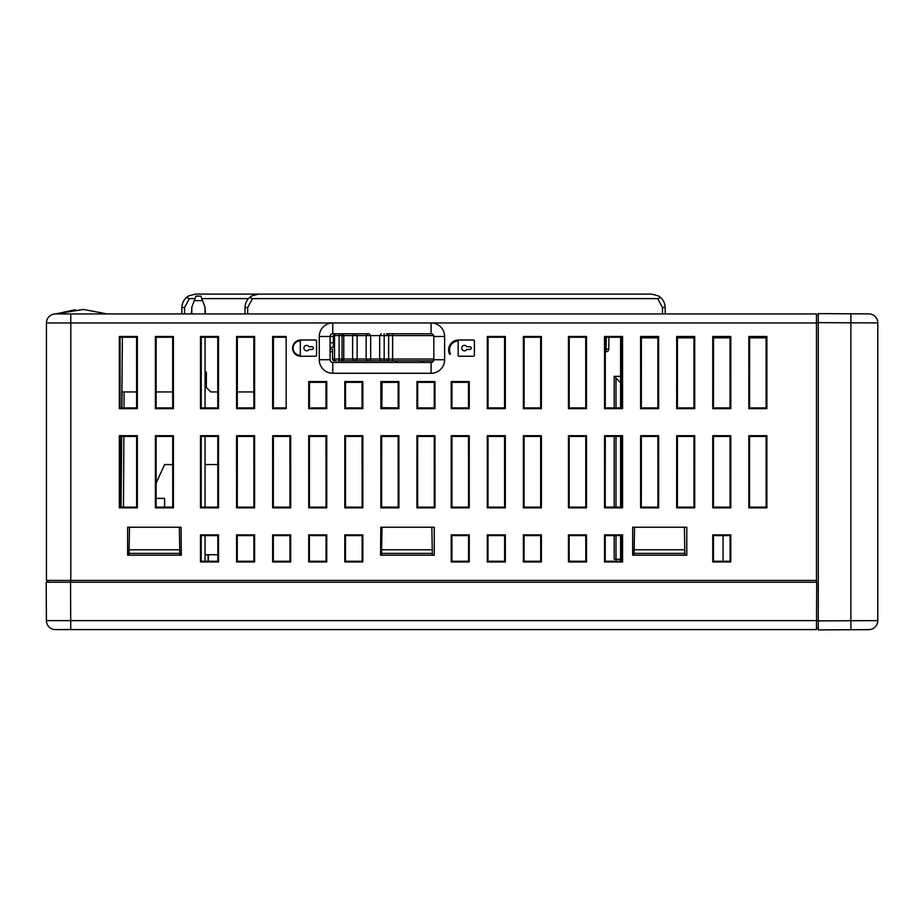 <?xml version="1.0" encoding="UTF-8"?>
<svg xmlns="http://www.w3.org/2000/svg" width="924" height="924" viewBox="0 0 924 924"><rect width="100%" height="100%" fill="white"/><g stroke="black" fill="none" stroke-linecap="round" stroke-linejoin="round"><path stroke-width="1.39" d="M68.954 629.591L55.417 629.591A9.021 9.021 0 0 1 46.396 620.628A9.021 9.021 0 0 0 55.417 629.591A9.021 9.021 0 0 1 46.396 620.628L46.2 582.247L46.396 620.628L816.516 620.628L816.47 629.591L55.417 629.591M46.373 614.714L46.396 620.628M47.355 580.445L47.355 582.247L46.2 582.247L816.724 582.247L816.516 620.628M684.395 527.234L684.88 555.185M684.857 553.384L634.083 553.384L634.049 555.185M432.328 553.384L432.363 555.185L434.257 555.185L434.257 527.234L431.866 527.234L432.328 553.384L381.554 553.384L381.531 555.185L380.561 555.185L434.257 555.185L434.257 527.234L380.803 527.234L380.561 555.185M179.348 527.234L179.833 555.185M179.799 553.384L129.037 553.384L129.002 555.185L127.616 555.185L181.312 555.185L181.069 527.234L181.312 555.185M129.037 553.384L129.487 527.234L127.616 527.234L127.616 555.185L127.616 527.234L181.069 527.234M179.741 549.78L129.094 549.78M381.554 553.384L382.016 527.234L380.803 527.234M634.083 553.384L634.545 527.234M432.259 549.78L381.624 549.78M684.788 549.78L634.153 549.78M70.536 580.445L70.536 582.247L47.99 582.247L47.99 580.445M191.799 313.941L191.799 307.218L195.946 296.13L200.912 296.13L202.552 300.635L194.306 300.635M205.059 313.941L205.059 307.218L202.552 300.635M205.059 337.248L205.059 407.888M205.059 436.428L205.059 507.126M205.059 535.608L205.059 561.249M191.349 313.941L191.799 308.755M205.509 313.941L205.059 308.755M217.821 554.735L205.059 554.735M181.312 554.735L179.822 554.735M156.11 498.371L164.611 498.371L164.611 507.126M217.798 464.553L205.059 464.553M172.707 464.553L164.611 464.553L156.121 483.102M208.35 554.735L208.35 561.249M620.593 407.888L620.593 337.838L621.794 337.838M641.371 337.838L657.876 337.838M677.442 337.838L693.947 337.838M713.524 337.838L730.029 337.838M749.595 337.838L766.1 337.838M620.593 561.249L620.593 535.608M620.593 507.126L620.593 436.428M620.593 376.345L614.194 376.345L620.593 382.744M614.194 535.608L614.194 559.216L620.593 559.355M615.996 407.888L615.996 378.147L614.194 376.345L614.194 407.888M614.194 436.428L614.194 507.126M615.996 559.355L615.996 561.249M308.986 346.766A2.703 2.703 0 0 0 303.938 348.117A2.703 2.703 0 0 0 308.986 349.468L312.046 349.468A1.351 1.351 0 0 0 313.409 348.117A1.351 1.351 0 0 0 312.046 346.766L308.986 346.766M466.816 346.766A2.703 2.703 0 0 0 461.757 348.117A2.703 2.703 0 0 0 466.816 349.468L469.877 349.468A1.351 1.351 0 0 0 471.228 348.117A1.351 1.351 0 0 0 469.877 346.766L466.816 346.766M388.889 360.834L395.588 360.834L397.378 362.462M286.163 407.888L286.163 337.248L273.412 337.248L273.388 407.888L286.163 407.888M380.861 507.842L381.612 507.091L398.186 507.126L398.163 436.428L381.67 436.498L380.861 435.689L380.861 507.842L398.902 507.842L398.902 435.689L380.861 435.689M381.843 407.646L398.152 407.888L398.152 382.328L382.062 382.421L381.843 407.646L380.861 408.639L398.902 408.639L398.902 381.577L380.861 381.577L380.861 408.639M620.94 337.248L605.301 337.248L605.278 407.888L621.817 407.888L622.568 408.639L622.568 336.486L604.527 336.486L604.527 408.639L622.568 408.639M622.568 435.689L621.829 436.428L605.266 436.428L605.243 507.126L621.852 507.114L622.568 507.842L622.568 435.689L604.527 435.689L604.527 507.842L622.568 507.842M622.568 534.892L621.852 535.608L605.232 535.608L605.232 561.249L621.864 561.249L622.568 561.954L622.568 534.892L604.527 534.892L604.527 561.954L622.568 561.954M569.196 407.888L585.747 407.888L585.724 337.248L569.219 337.248L569.196 407.888L568.456 408.639L586.497 408.639L586.497 336.486L568.456 336.486L568.456 408.639M569.172 507.126L585.781 507.126L585.758 436.428L569.196 436.428L569.172 507.126L568.456 507.842L586.497 507.842L586.497 435.689L568.456 435.689L568.456 507.842M524.104 407.888L540.656 407.888L540.632 337.248L524.127 337.248L524.104 407.888L523.365 408.639L541.395 408.639L541.395 336.486L523.365 336.486L523.365 408.639M524.081 507.126L540.679 507.126L540.667 436.428L524.093 436.428L524.081 507.126L523.365 507.842L541.395 507.842L541.395 435.689L523.365 435.689L523.365 507.842M488.034 407.888L504.573 407.888L504.562 337.248L488.057 337.248L488.034 407.888L487.283 408.639L505.324 408.639L505.324 336.486L487.283 336.486L487.283 408.639M487.999 507.126L504.608 507.126L504.585 436.428L488.022 436.428L487.999 507.126L487.283 507.842L505.324 507.842L505.324 435.689L487.283 435.689L487.283 507.842M451.928 507.126L468.537 507.126L468.514 436.428L451.952 436.428L451.928 507.126L451.212 507.842L469.253 507.842L469.253 435.689L451.212 435.689L451.212 507.842M417.66 507.126L434.257 507.126L434.245 436.428L417.671 436.428L417.66 507.126L416.943 507.842L434.973 507.842L434.973 435.689L416.943 435.689L416.943 507.842M417.683 407.888L434.234 407.888L434.222 382.328L417.694 382.328L417.683 407.888L416.943 408.639L434.973 408.639L434.973 381.577L416.943 381.577L416.943 408.639M468.491 382.328L451.963 382.328L451.952 407.888L468.503 407.888L468.491 382.328L469.253 381.577L451.212 381.577L451.212 408.639L469.253 408.639L469.253 381.577M585.781 535.608L569.161 535.608L569.149 561.249L585.793 561.249L585.781 535.608L586.497 534.892L568.456 534.892L568.456 561.954L586.497 561.954L586.497 534.892M540.69 535.608L524.07 535.608L524.058 561.249L540.702 561.249L540.69 535.608L541.395 534.892L523.365 534.892L523.365 561.954L541.395 561.954L541.395 534.892M504.619 535.608L487.988 535.608L487.988 561.249L504.619 561.249L504.619 535.608L505.324 534.892L487.283 534.892L487.283 561.954L505.324 561.954L505.324 534.892M468.537 535.608L451.917 535.608L451.905 561.249L468.549 561.249L468.537 535.608L469.253 534.892L451.212 534.892L451.212 561.954L469.253 561.954L469.253 534.892M273.388 391.949L273.446 337.248M332.548 350.589L332.548 359.032L334.523 359.032L334.523 335.585L333.391 335.585L335.169 333.772L342.042 333.772L332.79 333.772A2.703 2.703 0 0 0 330.087 336.486L330.087 359.748A2.703 2.703 0 0 0 332.79 362.462L431.104 362.462A2.703 2.703 0 0 0 433.806 359.748L433.806 336.486A2.703 2.703 0 0 0 431.104 333.772L386.405 333.772M172.684 391.949L156.144 391.949M136.602 391.949L121.922 391.949M75.283 309.759L55.463 313.941L816.47 313.941L816.47 322.95L431.104 322.95A13.525 13.525 0 0 1 444.629 336.486L444.629 359.748A13.525 13.525 0 0 1 431.104 373.284L332.79 373.284A13.525 13.525 0 0 1 319.265 359.748L319.265 336.486A13.525 13.525 0 0 1 332.79 322.95L431.104 322.95L431.104 333.772M816.47 582.247L816.47 322.95M310.995 407.888L326.01 407.888L325.999 382.328L309.494 382.351L308.72 381.577L308.72 408.639L326.749 408.639L326.749 381.577L308.72 381.577M310.129 507.126L326.033 507.126L326.01 436.428L309.459 436.44L308.72 435.689L308.72 507.842L326.749 507.842L326.749 435.689L308.72 435.689M309.656 561.249L326.057 561.249L326.045 535.608L309.424 535.608L308.72 534.892L308.72 561.954L326.749 561.954L326.749 534.892L308.72 534.892M816.47 580.445L46.443 580.445L46.443 322.95A9.021 9.021 0 0 1 55.463 313.941L83.379 309.436L107.138 313.941M332.79 333.772L332.79 322.95L70.802 322.95L70.802 313.941L63.109 313.941L101.94 313.941M70.802 313.941L63.109 313.941M766.135 436.428L749.572 436.428L749.549 507.126L766.158 507.126L766.135 436.428L766.874 435.689L748.833 435.689L748.833 507.842L766.874 507.842L766.874 435.689M766.1 337.248L749.595 337.248L749.572 407.888L766.123 407.888L766.1 337.248L766.874 336.486L748.833 336.486L748.833 408.639L766.874 408.639L766.874 336.486M730.087 535.608L713.467 535.608L713.455 561.249L730.099 561.249L730.087 535.608L730.792 534.892L712.75 534.892L712.75 561.954L730.792 561.954L730.792 534.892M641.325 507.126L657.923 507.126L657.911 436.428L641.337 436.428L641.325 507.126L640.609 507.842L658.639 507.842L658.639 435.689L640.609 435.689L640.609 507.842M641.348 407.888L657.9 407.888L657.876 337.248L641.371 337.248L641.348 407.888L640.609 408.639L658.639 408.639L658.639 336.486L640.609 336.486L640.609 408.639M677.396 507.126L694.005 507.126L693.982 436.428L677.419 436.428L677.396 507.126L676.68 507.842L694.721 507.842L694.721 435.689L676.68 435.689L676.68 507.842M677.431 407.888L693.97 407.888L693.947 337.248L677.454 337.248L677.431 407.888L676.68 408.639L694.721 408.639L694.721 336.486L676.68 336.486L676.68 408.639M713.467 507.126L730.076 507.126L730.052 436.428L713.49 436.428L713.467 507.126L712.75 507.842L730.792 507.842L730.792 435.689L712.75 435.689L712.75 507.842M713.501 407.888L730.052 407.888L730.029 337.248L713.524 337.248L713.501 407.888L712.75 408.639L730.792 408.639L730.792 336.486L712.75 336.486L712.75 408.639M421.078 362.462L421.078 360.834M217.821 535.608L201.201 535.608L201.189 561.249L217.833 561.249L217.821 535.608L218.526 534.892L200.485 534.892L200.485 561.954L218.526 561.954L218.526 534.892M253.892 535.608L237.272 535.608L237.26 561.249L253.904 561.249L253.892 535.608L254.597 534.892L236.567 534.892L236.567 561.954L254.597 561.954L254.597 534.892M289.974 535.608L273.342 535.608L273.342 561.249L289.974 561.249L289.974 535.608L290.679 534.892L272.638 534.892L272.638 561.954L290.679 561.954L290.679 534.892M362.116 535.608L345.495 535.608L345.484 561.249L362.127 561.249L362.116 535.608L362.832 534.892L344.791 534.892L344.791 561.954L362.832 561.954L362.832 534.892M201.236 407.888L217.775 407.888L217.764 337.248L201.259 337.248L201.236 407.888L200.485 408.639L218.526 408.639L218.526 336.486L200.485 336.486L200.485 408.639M201.201 507.126L217.81 507.126L217.787 436.428L201.224 436.428L201.201 507.126L200.485 507.842L218.526 507.842L218.526 435.689L200.485 435.689L200.485 507.842M237.306 407.888L253.857 407.888L253.834 337.248L237.329 337.248L237.306 407.888L236.567 408.639L254.597 408.639L254.597 336.486L236.567 336.486L236.567 408.639M237.283 507.126L253.892 507.126L253.869 436.428L237.306 436.428L237.283 507.126L236.567 507.842L254.597 507.842L254.597 435.689L236.567 435.689L236.567 507.842M273.354 507.126L289.963 507.126L289.94 436.428L273.377 436.428L273.354 507.126L272.638 507.842L290.679 507.842L290.679 435.689L272.638 435.689L272.638 507.842M345.53 407.888L362.081 407.888L362.069 382.328L345.541 382.328L345.53 407.888L344.791 408.639L362.832 408.639L362.832 381.577L344.791 381.577L344.791 408.639M345.507 507.126L362.116 507.126L362.093 436.428L345.53 436.428L345.507 507.126L344.791 507.842L362.832 507.842L362.832 435.689L344.791 435.689L344.791 507.842M206.352 372.106L205.059 372.106L206.352 372.106L206.352 387.445L210.857 391.949L217.775 391.949M300.716 356.237L315.662 356.237A0.901 0.901 0 0 0 316.562 355.336L316.562 340.898A0.901 0.901 0 0 0 315.662 339.997L300.716 339.997A8.12 8.12 0 0 0 292.596 348.117A8.12 8.12 0 0 0 300.716 356.237M449.653 354.319L450.462 353.915A9.021 9.021 0 0 1 458.154 340.91L458.154 355.336A0.901 0.901 0 0 0 459.055 356.237L473.492 356.237A0.901 0.901 0 0 0 474.393 355.336L474.393 340.898A0.901 0.901 0 0 0 473.492 339.997L458.547 339.997A9.921 9.921 0 0 0 449.653 354.319M137.353 336.486L119.323 336.486L119.323 408.639L137.353 408.639L137.353 336.486L136.59 337.248L120.085 337.248L120.062 407.888L136.613 407.888L136.59 337.248M137.353 435.689L119.323 435.689L119.323 507.842L137.353 507.842L137.353 435.689L136.625 436.428L120.062 436.428L120.039 507.126L136.637 507.126L136.625 436.428M173.435 336.486L155.394 336.486L155.394 408.639L173.435 408.639L173.435 336.486L172.661 337.248L156.168 337.248L156.144 407.888L172.684 407.888L172.661 337.248M173.435 435.689L155.394 435.689L155.394 507.842L173.435 507.842L173.435 435.689L172.696 436.428L156.133 436.428L156.11 507.126L172.719 507.126L172.696 436.428M286.163 336.486L272.638 336.486L272.638 408.639L286.163 408.639L286.163 336.486M632.674 527.234L632.674 555.185L686.786 555.185L686.786 527.234L632.674 527.234L632.674 555.185M253.846 391.949L237.318 391.949M122.395 337.248L121.783 407.888M121.529 436.428L120.917 507.126M122.049 391.949L121.91 407.888L122.049 391.949M121.656 436.428L121.044 507.126L121.656 436.428M662.52 313.941L662.462 307.507L657.657 298.602C660.14 298.209 660.417 297.32 658.466 295.946C662.716 298.625 664.957 302.483 665.176 307.507L665.222 313.941M244.952 313.941L245.01 307.507C245.23 302.483 247.459 298.625 251.709 295.946C249.769 297.32 250.034 298.209 252.518 298.602L247.713 307.507L247.655 313.941M657.657 298.602L252.518 298.602M247.713 307.507L245.01 307.507C245.23 302.483 247.459 298.625 251.709 295.946C247.459 298.625 245.23 302.483 245.01 307.507C245.23 302.483 247.459 298.625 251.709 295.946L258.535 294.098L651.639 294.098L658.466 295.946C662.716 298.625 664.957 302.483 665.176 307.507C664.957 302.483 662.716 298.625 658.466 295.946C662.716 298.625 664.957 302.483 665.176 307.507L662.462 307.507M181.82 313.941L181.878 307.507C182.097 302.483 184.326 298.625 188.577 295.946C186.636 297.32 186.902 298.209 189.385 298.602L184.581 307.507L184.523 313.941M248.452 298.602L201.813 298.602M195.045 298.602L189.385 298.602M184.581 307.507L181.878 307.507C182.097 302.483 184.326 298.625 188.577 295.946C184.326 298.625 182.097 302.483 181.878 307.507C182.097 302.483 184.326 298.625 188.577 295.946L195.403 294.098L588.507 294.098M608.974 337.248L608.766 349.156A2.703 2.703 0 0 1 606.063 351.813L605.289 351.813M730.052 407.888L730.792 408.639M730.029 337.248L730.792 336.486M713.524 337.248L712.75 336.486M730.076 507.126L730.792 507.842M730.052 436.428L730.792 435.689M713.49 436.428L712.75 435.689M693.97 407.888L694.721 408.639M693.947 337.248L694.721 336.486M677.454 337.248L676.68 336.486M694.005 507.126L694.721 507.842M693.982 436.428L694.721 435.689M677.419 436.428L676.68 435.689M657.9 407.888L658.639 408.639M657.876 337.248L658.639 336.486M641.371 337.248L640.609 336.486M657.923 507.126L658.639 507.842M657.911 436.428L658.639 435.689M641.337 436.428L640.609 435.689M621.817 407.888L621.794 337.26L622.568 336.486M605.278 407.888L604.527 408.639M605.301 337.248L604.527 336.486M621.829 436.428L621.852 507.114M605.243 507.126L604.527 507.842M605.266 436.428L604.527 435.689M585.747 407.888L586.497 408.639M585.724 337.248L586.497 336.486M569.219 337.248L568.456 336.486M585.781 507.126L586.497 507.842M585.758 436.428L586.497 435.689M569.196 436.428L568.456 435.689M540.656 407.888L541.395 408.639M540.632 337.248L541.395 336.486M524.127 337.248L523.365 336.486M540.679 507.126L541.395 507.842M540.667 436.428L541.395 435.689M524.093 436.428L523.365 435.689M504.573 407.888L505.324 408.639M504.562 337.248L505.324 336.486M488.057 337.248L487.283 336.486M504.608 507.126L505.324 507.842M504.585 436.428L505.324 435.689M488.022 436.428L487.283 435.689M468.537 507.126L469.253 507.842M468.514 436.428L469.253 435.689M451.952 436.428L451.212 435.689M434.257 507.126L434.973 507.842M434.245 436.428L434.973 435.689M417.671 436.428L416.943 435.689M434.234 407.888L434.973 408.639M434.222 382.328L434.973 381.577M417.694 382.328L416.943 381.577M398.186 507.126L398.902 507.842M398.163 436.428L398.902 435.689M381.612 507.091L381.67 436.498M398.152 407.888L398.902 408.639M398.152 382.328L398.902 381.577M382.062 382.779L380.861 381.577M362.116 507.126L362.832 507.842M362.093 436.428L362.832 435.689M345.53 436.428L344.791 435.689M362.081 407.888L362.832 408.639M362.069 382.328L362.832 381.577M345.541 382.328L344.791 381.577M326.033 507.126L326.749 507.842M326.01 436.428L326.749 435.689M309.459 436.44L309.436 507.126L308.72 507.842M326.01 407.888L326.749 408.639M325.999 382.328L326.749 381.577M309.494 382.351L309.471 407.877L308.72 408.639M289.963 507.126L290.679 507.842M289.94 436.428L290.679 435.689M273.377 436.428L272.638 435.689M273.388 407.888L272.638 408.639M273.412 337.248L272.638 336.486M253.892 507.126L254.597 507.842M253.869 436.428L254.597 435.689M237.306 436.428L236.567 435.689M253.857 407.888L254.597 408.639M253.834 337.248L254.597 336.486M237.329 337.248L236.567 336.486M217.81 507.126L218.526 507.842M217.787 436.428L218.526 435.689M201.224 436.428L200.485 435.689M217.775 407.888L218.526 408.639M217.764 337.248L218.526 336.486M201.259 337.248L200.485 336.486M172.719 507.126L173.435 507.842M156.11 507.126L155.394 507.842M156.133 436.428L155.394 435.689M172.684 407.888L173.435 408.639M156.144 407.888L155.394 408.639M156.168 337.248L155.394 336.486M136.637 507.126L137.353 507.842M120.039 507.126L119.323 507.842M120.062 436.428L119.323 435.689M136.613 407.888L137.353 408.639M120.062 407.888L119.323 408.639M120.085 337.248L119.323 336.486M605.289 349.156L608.766 349.156M451.963 382.328L451.212 381.577M451.952 407.888L451.212 408.639M468.503 407.888L469.253 408.639M300.323 340.898A7.219 7.219 0 0 0 293.116 348.117A7.219 7.219 0 0 0 300.323 355.336L300.323 340.898M713.467 535.608L712.75 534.892M713.455 561.249L712.75 561.954M730.099 561.249L730.792 561.954M605.232 535.608L604.527 534.892M605.232 561.249L604.527 561.954M621.852 535.608L621.864 561.249M345.495 535.608L344.791 534.892M345.484 561.249L344.791 561.954M362.127 561.249L362.832 561.954M569.161 535.608L568.456 534.892M569.149 561.249L568.456 561.954M585.793 561.249L586.497 561.954M309.424 535.608L309.413 561.249L308.72 561.954M326.045 535.608L326.749 534.892M326.057 561.249L326.749 561.954M524.07 535.608L523.365 534.892M524.058 561.249L523.365 561.954M540.702 561.249L541.395 561.954M273.342 535.608L272.638 534.892M273.342 561.249L272.638 561.954M289.974 561.249L290.679 561.954M487.988 535.608L487.283 534.892M487.988 561.249L487.283 561.954M504.619 561.249L505.324 561.954M237.272 535.608L236.567 534.892M237.26 561.249L236.567 561.954M253.904 561.249L254.597 561.954M451.917 535.608L451.212 534.892M451.905 561.249L451.212 561.954M468.549 561.249L469.253 561.954M201.201 535.608L200.485 534.892M201.189 561.249L200.485 561.954M217.833 561.249L218.526 561.954M749.595 337.248L748.833 336.486M749.572 407.888L748.833 408.639M766.123 407.888L766.874 408.639M749.572 436.428L748.833 435.689M749.549 507.126L748.833 507.842M766.158 507.126L766.874 507.842M381.658 360.834L433.575 360.834L354.135 360.834L352.622 359.032L352.622 335.585L339.096 335.585L339.096 359.032L342.065 359.032L342.042 333.772L369.092 333.772L370.663 335.585L370.663 359.032L379.683 359.032L379.683 335.585L381.196 333.772M374.878 360.834L367.671 360.834L366.147 359.032L366.147 335.585L367.671 333.772M354.135 333.772L352.622 335.585L357.138 335.585L357.138 359.032L370.663 359.032L369.092 360.834L381.196 360.834L379.683 359.032L384.188 359.032L384.188 335.585L357.138 335.585L355.567 333.772M330.087 342.792L333.402 342.792L333.402 336.486L319.265 336.486M332.548 351.813L330.087 351.813M333.391 335.585L333.402 336.486M333.402 342.792L333.333 347.308L330.087 347.308M433.645 335.585L388.634 335.585L388.634 359.032L386.833 360.834A1.802 1.802 90 0 0 388.634 359.032L433.806 359.032M354.135 360.834L338.865 360.834M340.506 360.834L355.567 360.834L357.138 359.032L342.065 359.032L342.042 360.834A1.802 1.732 90 0 0 343.774 359.032L343.774 335.585A1.802 1.732 -90 0 0 342.042 333.772M423.619 362.462L423.619 360.834L433.575 360.834M338.103 360.834L348.671 360.834M363.271 360.834L351.189 360.834M723.076 535.608L723.076 561.249M816.47 315.419L818.271 315.419L818.271 313.629L868.826 313.894A9.021 9.021 0 0 1 877.8 322.903L877.8 620.628A9.021 9.021 0 0 1 868.826 629.637L818.271 629.902L818.271 628.112L816.481 628.112M830.006 629.845L850.889 629.729L850.889 620.72L877.8 620.628M816.516 620.893L818.271 620.893L818.271 629.902M877.8 322.903L850.889 322.811L850.889 620.72L818.271 620.882L818.271 313.629M70.547 582.247L70.755 629.591M615.996 559.216L615.996 535.608M615.996 507.126L615.996 436.428M124.093 391.949L124.012 407.888M123.862 436.428L123.493 507.126M46.443 322.95L70.802 322.95L70.802 580.445M332.79 362.462L332.79 373.284M319.265 359.748L330.087 359.748M431.104 362.462L431.104 373.284M433.806 359.748L444.629 359.748M433.806 336.486L444.629 336.486M606.063 351.813L606.271 337.248M330.087 349.11L332.12 349.11M392.631 333.772L392.631 360.834M384.165 360.834L384.188 359.032L388.634 359.032L388.634 335.585L384.188 335.585L384.165 333.772M339.073 333.772L339.096 335.585L334.523 335.585A1.802 1.802 -90 0 1 336.324 333.772M336.324 360.834A1.802 1.802 90 0 1 334.523 359.032L339.096 359.032L339.073 360.834M332.548 359.032A1.802 1.802 90 0 0 334.361 360.834L332.548 359.032L332.548 349.145M388.634 335.585A1.802 1.802 90 0 0 386.833 333.772L388.634 335.585M850.889 313.79L850.889 322.811L816.47 322.638M208.119 554.735L208.119 561.249"/></g></svg>
